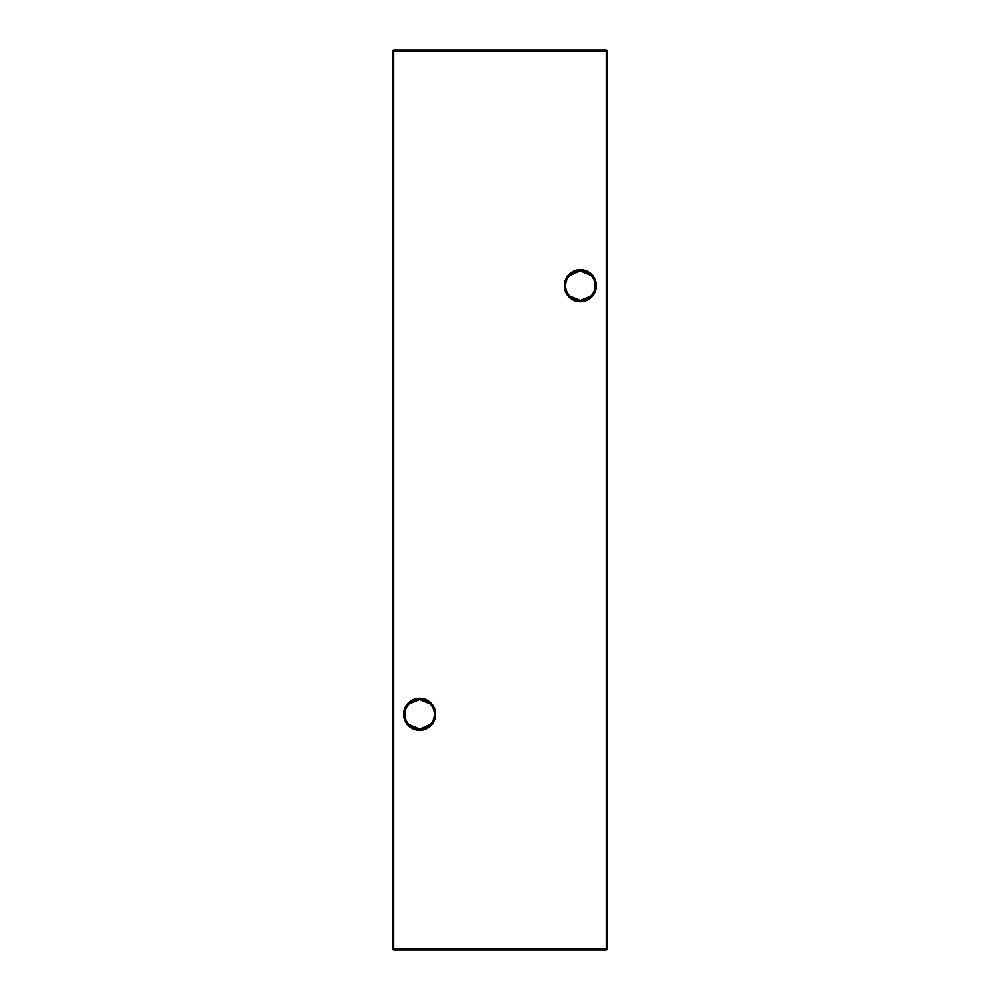 <?xml version="1.0" encoding="UTF-8"?>
<svg xmlns="http://www.w3.org/2000/svg" width="1000" height="1000" viewBox="0 0 1000 1000"><rect width="100%" height="100%" fill="white"/><g stroke="black" fill="none" stroke-linecap="round" stroke-linejoin="round"><path stroke-width="1.5" d="M409.1 703.975L419.637 699.538A14.737 14.737 0 0 0 404.9 714.287A14.737 14.737 0 0 0 419.637 729.025L409.1 724.6M419.637 730.312A16.025 16.025 0 0 1 403.612 714.287A16.025 16.025 0 0 1 419.637 698.263A16.025 16.025 0 0 1 435.675 714.287A16.025 16.025 0 0 1 419.637 730.312M569.812 275.4L580.363 270.975A14.737 14.737 0 0 0 565.612 285.712A14.737 14.737 0 0 0 580.363 300.462L569.812 296.025M580.363 301.737A16.025 16.025 0 0 1 564.325 285.712A16.025 16.025 0 0 1 580.363 269.688A16.025 16.025 0 0 1 596.388 285.712A16.025 16.025 0 0 1 580.363 301.737M590.9 296.025L580.363 300.462A14.737 14.737 0 0 0 595.1 285.712A14.737 14.737 0 0 0 580.363 270.975L590.9 275.4M430.188 724.6L419.637 729.025A14.737 14.737 0 0 0 434.387 714.287A14.737 14.737 0 0 0 419.637 699.538L430.188 703.975M607.137 50.862L607.137 949.137L606.287 949.137L606.287 50.862L393.713 50.862L393.713 949.137L606.287 949.137L606.287 950L393.713 950L392.863 949.137L392.863 50.862L393.713 50L606.287 50L607.137 50.862L606.287 50M606.287 950L607.137 949.137M392.863 949.137L393.713 950M392.863 50.862L393.713 50"/></g></svg>
